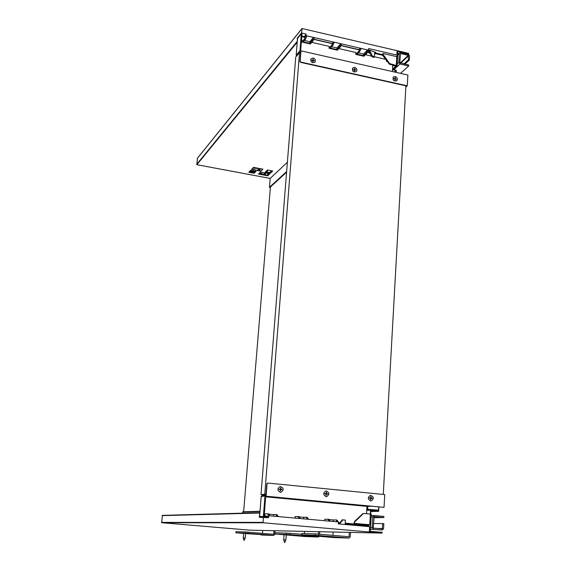<?xml version="1.0" encoding="UTF-8"?>
<svg xmlns="http://www.w3.org/2000/svg" width="571" height="571" viewBox="0 0 571 571"><rect width="100%" height="100%" fill="white"/><g stroke="black" fill="none" stroke-linecap="round" stroke-linejoin="round"><path stroke-width="0.86" d="M397.416 60.062L397.195 63.881M394.24 65.544L393.847 65.915L392.919 65.701L393.312 65.33M393.797 69.705L399.986 63.995L408.693 65.986L408.743 65.037L399.743 62.653L400.578 53.56L408.336 55.366L408.408 59.848L409.336 60.062L409.557 55.972L408.393 54.423L400.628 52.618L399.572 52.932L399.315 53.588L398.808 62.439L397.188 63.945M399.986 63.995L398.808 62.439M400.521 73.373L408.693 65.986M392.919 65.701L392.941 65.251M404.868 64.152L409.336 60.062M408.408 59.848L403.947 63.938M267.349 170.001L272.738 171.022L270.625 173.042L265.265 172.028L267.349 170.001M265.479 171.821L270.647 172.792L272.545 170.986M258.535 174.055L260.562 172.064L269.819 173.805L267.742 175.789L258.535 174.055M259.705 174.191L260.504 173.62L262.367 174.041L260.14 174.112L262.139 174.49M262.781 174.612L267.763 175.547L269.626 173.77M254.152 173.234L248.785 172.228L250.612 170.372L256.008 171.386L254.152 173.234L248.992 172.021L254.174 172.992L255.822 171.35M253.553 167.389L262.924 169.166L260.861 171.193L251.533 169.43L253.553 167.389M251.74 169.223L260.883 170.95L262.731 169.13M363.406 55.637L357.111 54.195L359.644 51.568L361.236 48.449L367.581 49.913L365.975 53.024L363.406 55.637L363.513 54.059L367.581 49.913L368.531 50.134L368.63 48.549L396.874 55.087L397.609 55.494L397.516 57.064L396.781 56.665L396.267 65.508L397.066 66.079L397.88 51.897L397.088 51.311L408.55 53.981L408.586 53.353L302.166 28.557L301.488 32.997L306.092 34.06L305.963 35.673L340.759 43.717L339.224 46.872L336.783 49.534L336.897 47.95L340.759 43.717L341.722 43.938L340.188 47.093L337.361 50.169L329.039 48.271L331.822 45.166L333.343 41.997L332.065 43.425L313.764 39.206M369.259 51.369L371.557 56.279L372.128 55.708L369.516 50.112L375.825 52.432L376.082 53.132M368.945 50.698L369.516 50.112M371.557 56.279L373.363 57.414L374.362 57.107L372.128 55.708M374.669 52.161L374.362 57.107M301.809 35.987L304.471 36.601L306.092 34.06M297.213 41.933L297.341 38.093L301.488 32.997M397.609 55.494L396.445 56.586M375.639 52.389L374.605 53.246M358.374 52.882L363.513 54.059M336.783 49.534L330.381 48.071L332.786 45.387L334.306 42.225M331.587 46.729L336.897 47.95M365.975 53.024L366.925 53.246L363.948 56.265L355.762 54.388L358.695 51.354L360.28 48.228L361.236 48.449M368.531 50.134L366.925 53.246M339.224 46.872L340.188 47.093M340.973 45.48L358.931 49.627L360.28 48.228L341.722 43.938M338.824 48.578L355.89 52.496L355.762 54.388M358.695 51.354L359.644 51.568M311.723 42.354L329.181 46.365L329.039 48.271M331.822 45.166L332.786 45.387M387.438 61.639L386.41 61.404L386.902 60.933M386.474 60.362L386.41 61.404M392.677 65.187L392.562 69.426L396.267 70.262L396.146 72.381M312.037 40.612L309.732 43.332L309.853 41.74L313.5 37.415L312.037 40.612L313.015 40.841L310.339 43.988L301.888 42.047L304.514 38.885L305.499 39.106L306.948 35.902M309.732 43.332L303.222 41.847L305.499 39.106M304.357 40.477L309.853 41.74M314.485 37.643L313.015 40.841M301.495 40.006L302.038 40.134L301.888 42.047M304.514 38.885L305.963 35.673M397.18 63.845L397.395 60.062M393.426 69.327L397.066 66.079M396.781 56.665L383.027 53.488L382.606 53.902L382.877 55.623L389.251 64.031L395.924 66.122L392.562 69.205M396.267 65.508L389.679 63.624L382.984 54.231L382.563 54.638L375.525 53.003L374.519 54.588M383.027 53.488L382.984 54.231M395.839 72.317L395.939 70.511L392.505 69.726M197.388 158.345L196.881 164.691L270.169 178.409L269.426 187.309L269.855 187.531L286.585 172.221M270.169 178.409L287.377 162.243M395.939 70.511L394.34 71.975M265.03 173.791L266.15 175.247M266.793 175.368L268.655 173.584M269.676 172.613L271.568 170.8M259.191 173.541L261.19 173.22M250.769 172.099L250.205 171.907L250.769 171.707L250.048 171.45L250.491 171.293L252.346 171.543L251.775 171.743L252.503 171.999L250.769 172.099L250.833 171.414M251.775 171.743L251.811 171.357M251.368 171.493L251.333 171.9M253.353 170.886L253.274 171.9L251.868 171.122L249.87 171.122M249.313 171.693L253.267 171.914M255.001 172.164L253.274 171.842M259.512 168.516L257.678 170.344M259.241 168.466L252.825 168.124M261.589 173.855L262.16 174.505L260.34 174.398M260.99 173.877L260.961 174.291M260.504 174.048L260.54 173.641M259.077 174.162L259.091 173.748C261.411 173.22 262.667 173.491 262.86 174.569L262.275 174.762M267.264 170.979L266.807 172.071M263.952 174.833L265.793 173.049M265.251 174.084L264.808 173.998M299.589 52.618L300.703 51.69L299.925 61.54L300.539 62.339L406.366 85.936L405.888 86.349M300.539 62.339L300.168 61.261L300.938 51.404L299.989 50.619L296.228 55.373M296.734 55.901L296.199 55.13L297.527 38.443L301.317 33.789L301.973 33.939L300.653 50.769L407.872 75.044L407.28 85.814L405.845 87.063M392.534 69.184L392.398 71.539M300.781 62.061L407.28 85.814M301.317 33.789L299.989 50.619M374.562 53.959L375.525 53.003M367.753 51.64L369.872 52.682M370.265 53.524L367.481 52.161M382.684 55.294L375.482 53.631M359.416 49.927L340.887 45.651M332.515 43.724L313.686 39.378M305.178 37.415L301.759 36.63M365.49 54.702L371.457 56.072M374.383 56.743L385.696 59.341M296.635 55.858L296.163 55.223L297.484 38.535M328.867 536.412L332.779 536.726L328.867 536.412M318.996 536.083L322.829 536.397L318.996 536.083M304.757 535.084L330.987 537.297L347.068 537.853L315.156 535.277L315.249 533.892L349.031 536.704L349.295 532.379M321.387 535.741L318.632 535.555L321.387 535.741M317.062 535.605L314.335 535.42L317.062 535.605M311.652 535.434L308.975 535.255L311.652 535.434M309.582 535.362L306.92 535.191L309.582 535.362M313.75 535.498L311.059 535.32L313.75 535.498M319.21 535.669L316.47 535.491L319.21 535.669M323.7 536.333L320.995 536.162L323.7 536.333M327.076 536.447L324.342 536.269L327.076 536.447M318.083 534.078L319.339 534.113M350.551 532.408L350.28 536.811L349.009 538.082L347.068 537.853M302.016 533.521L301.759 534.87L301.852 533.528L315.249 533.892M301.916 534.863L315.156 535.277M301.759 534.87L318.668 535.519L318.761 534.128M330.987 537.297L347.696 537.975M331.587 537.411L332.907 537.518M333.15 532.022L332.943 535.27M256.836 534.056L260.112 534.32L256.836 534.056M249.998 533.828L253.224 534.092L249.998 533.828M238.471 533.007L243.553 533.428M243.903 540.302L243.267 537.911L245.202 538.06L245.566 533.607L271.989 535.255L245.08 533.1L245.173 531.951L273.659 534.299L273.937 530.709M250.376 533.492L248.192 533.343L250.376 533.492M247.393 533.393L245.23 533.25L247.393 533.393M243.41 533.257L241.512 533.128L243.453 533.307M242.204 533.228L240.084 533.086L242.204 533.228M245.844 533.421L243.389 533.228M248.877 533.442L246.701 533.293L248.877 533.442M253.553 534.028L251.404 533.878L253.553 534.028M255.894 534.106L253.724 533.956L255.894 534.106M247.421 532.108L248.485 532.136M275.001 530.73L274.722 534.392L273.63 535.448L271.989 535.255M236.009 531.701L235.83 532.822L235.923 531.701L245.173 531.951M235.916 532.814L245.08 533.1M235.83 532.822L247.9 533.3L247.992 532.143M260.819 534.87L272.51 535.355M261.332 534.963L262.46 535.056M262.724 530.459L262.503 533.307M299.504 535.448L303.165 535.748L299.504 535.448M290.939 535.17L294.522 535.462L290.939 535.17M277.82 534.242L286.328 534.934L284.037 534.756L283.73 539.745L285.9 539.916L286.264 534.927M286.264 534.948L302.494 536.312L316.47 536.79L286.578 534.392L286.671 533.1L301.802 534.263M292.431 534.82L289.911 534.656L292.431 534.82M288.683 534.706L286.192 534.535L288.683 534.706M283.858 534.542L281.539 534.392L283.908 534.606M282.188 534.499L279.747 534.335L282.188 534.499M286.571 534.72L283.83 534.506M290.546 534.763L288.041 534.599L290.546 534.763M295.157 535.398L292.68 535.234L295.157 535.398M298.091 535.491L295.592 535.327L298.091 535.491M289.261 533.271L290.432 533.307M319.767 531.722L319.603 534.135M275.186 532.779L274.958 534.035L275.058 532.786L286.671 533.1M275.086 534.035L286.578 534.392M274.958 534.035L289.797 534.613L289.897 533.321M302.494 536.312L316.47 536.79M303.058 536.419L304.3 536.519M319.36 536.319L318.29 537.011L317.055 536.904M304.557 531.387L304.4 533.592M318.425 534.085L318.589 531.694M370.85 521.58L371.114 517.012M370.5 527.597L372.185 527.618L372.799 516.919L374.262 515.52L383.89 516.405L383.826 517.547L374.162 516.662L373.22 527.711L373.548 528.125L382.192 528.882L382.806 523.571L383.833 523.664L383.562 528.625L382.206 530.031L370.408 529.231M372.185 527.618L373.484 529.274M373.798 517.654L383.826 517.547M382.806 523.571L373.463 523.55M265.9 495.421L266.814 483.787L267.585 483.087M261.989 495.678L261.204 496.385L259.605 516.527L264.116 516.527L265.715 496.178L384.04 507.369L384.74 494.579L267.842 483.059L267.057 483.765L266.136 495.535L264.98 496.106L261.197 496.406M366.532 513.714L366.967 506.37L371.414 506.213L384.04 507.369M345.17 523.95L368.78 525.955L368.823 525.199L345.212 523.186M368.78 525.955L345.155 524.128M259.605 516.527L261.161 496.392L261.839 495.678L265.629 495.4M263.381 516.462L264.98 496.106M346.162 523.95L346.212 523.186M339.888 522.693L338.353 522.536M338.303 523.3L339.295 523.407M264.116 516.527L267.435 516.976M259.569 516.534L267.414 517.247M339.131 523.593L338.289 523.521M268.691 516.298L264.166 515.899M366.967 506.37L265.665 496.806M250.226 530.181L382.085 533.1L263.374 522.793L161.686 522.715L162.371 515.377L259.869 512.687L162.371 515.377M382.085 533.1L250.198 530.181L161.686 522.715M338.86 523.921L342.279 519.838L342.878 519.838L339.417 523.971M345.134 524.478L345.405 520.138L342.878 519.838M324.721 520.723L324.82 519.232L328.882 519.303L330.281 521.223L338.389 521.944L338.268 523.871L370.479 526.733L370.586 524.828L354.056 523.379L354.584 521.43L362.592 513.85L363.599 513.493M259.869 512.708L259.305 517.312L268.584 517.704L268.734 515.741L307.505 519.196L306.192 517.269L303.708 517.305L303.601 518.846M337.333 521.851L335.912 519.931L333.271 519.945L333.171 521.48M333.271 519.945L329.082 519.574M303.708 517.305L299.218 516.898M295.036 518.083L295.143 516.577L299.033 516.627L300.325 518.554M338.389 521.944L336.969 520.024L335.912 519.931M307.505 519.196L308.583 519.289L307.262 517.369L306.192 517.269M327.825 519.21L329.217 521.123L330.281 521.223M297.962 516.534L299.247 518.454M161.443 522.408L263.038 522.365L263.438 517.247M263.038 522.365L263.374 522.793M382.106 533.107L382.127 532.343L369.38 531.23L369.644 526.64M308.583 519.289L329.217 521.123M367.645 525.092L366.982 524.528M360.451 523.942L360.422 524.449M367.596 525.948L358.624 525.299L367.596 525.948M358.681 524.299L358.709 523.793M367.66 524.813L370.586 524.828M277.142 516.491L275.936 514.564L273.623 514.614L273.502 516.163M273.623 514.614L268.82 514.178M264.773 515.948L264.937 513.871L267.556 513.814L268.655 513.907L269.833 515.841M278.234 516.584L277.028 514.657L275.936 514.564M267.385 517.597L267.435 516.941L264.694 516.976L267.414 517.219M267.556 513.814L268.734 515.741M371.093 517.012L370.829 521.573M369.758 524.735L370.372 514.071L364.041 513.486L363.035 513.843L354.113 522.479M354.498 523.379L354.548 522.479M370.372 514.071L371.15 514.207M354.056 523.379L366.975 524.749M259.677 517.305L259.734 516.562M370.672 514.1L370.872 510.617L378.666 511.345L378.916 506.927M378.395 510.188L378.373 510.567L366.832 509.489L366.86 508.09M366.76 509.86L370.55 510.21L370.329 514.064M370.815 511.53L378.666 511.345M242.475 513.165L242.811 511.794L259.983 511.252M366.732 510.31L370.55 510.21M375.247 510.274L378.544 510.188L378.723 506.905M366.846 509.196L378.544 510.188M270.433 187.002L243.631 511.766M367.845 506.341L367.681 509.168M299.511 52.603L264.773 494.265L260.997 494.557L295.728 57.093L299.511 52.603L300.61 52.853M265.986 494.379L264.773 494.265M405.917 85.836L383.269 494.429M260.997 494.557L265.936 495.028M313.186 58.021L310.902 58.834C310.617 62.346 312.009 63.431 315.085 62.089C315.856 60.241 315.228 58.884 313.186 58.021M311.687 60.162L312.73 60.398L313.265 59.191L313.058 60.469L314.193 60.89M312.958 61.768L313.151 60.654L312.737 61.718L312.822 60.583L311.673 60.326L312.851 60.255M313.179 60.333L314.207 60.726M314.328 60.59L313.151 60.654M312.922 59.284L313.058 60.469M354.698 67.364L352.578 68.049C352.079 71.461 353.385 72.617 356.49 71.511C357.367 69.662 356.768 68.277 354.698 67.364M353.256 69.491L354.256 69.712L354.784 68.527L354.577 69.783L355.69 70.197M354.491 71.068L354.691 69.969L354.291 71.025L354.37 69.898L353.249 69.648L354.391 69.576M354.712 69.648L355.697 70.033M355.833 69.905L354.691 69.969M354.455 68.613L354.577 69.783M280.34 492.281C277.163 490.425 277.106 488.49 280.168 486.485C283.908 487.941 284.158 489.868 280.903 492.273L280.34 492.281M280.725 489.583L281.995 489.711L282.024 489.318L280.632 489.211L280.861 487.841L280.397 489.161L279.126 489.04L279.098 489.426L280.368 489.547L280.261 490.903L280.725 489.583L280.504 490.932M280.397 489.161L279.126 489.062M282.024 489.318L280.761 489.197M281.874 489.697L281.903 489.333M280.632 489.211L280.497 487.834M245.202 538.06L244.181 540.323M326.105 496.677C322.972 494.793 322.929 492.88 325.977 490.946C329.581 492.502 329.781 494.415 326.569 496.684L326.105 496.677M326.462 494.022L327.697 494.136L327.718 493.758L326.348 493.644L326.441 492.309L326.134 493.601L324.899 493.487L324.87 493.865L326.105 493.986L326.02 495.321L326.462 494.022L326.234 495.342M326.134 493.601L324.899 493.508M326.348 493.644L326.441 492.309M327.718 493.758L326.484 493.637M327.561 494.129L327.583 493.765M326.576 492.302L326.219 492.266M395.211 76.485L393.241 77.056C392.562 80.361 393.783 81.574 396.895 80.689C397.866 78.848 397.302 77.449 395.211 76.485M393.819 78.591L394.782 78.805L395.303 77.627L395.096 78.877L396.181 79.276M395.018 80.147L395.218 79.062L395.153 80.176L394.904 78.991L393.812 78.748L394.925 78.677M395.239 78.741L396.188 79.119M396.331 78.991L395.218 79.062M394.982 77.72L395.096 78.877M370.665 500.967C367.581 499.061 367.546 497.177 370.558 495.3C374.048 496.92 374.212 498.811 371.057 500.974L370.665 500.967M370.986 498.34L372.192 498.454L372.213 498.076L370.857 497.969L371.086 496.642L370.665 497.926L369.466 497.812L369.444 498.19L370.643 498.305L370.572 499.625L370.986 498.34L370.765 499.646M370.665 497.926L369.466 497.833M372.213 498.076L371.007 497.962M372.042 498.44L372.064 498.083M370.857 497.969L370.743 496.627M397.694 55.116L399.315 53.588M400.05 63.046L408.336 55.366M408.629 55.751L400.606 63.174M368.937 51.14L368.966 50.748M374.919 53.603L374.947 53.074M397.088 51.311L396.874 55.087M382.877 55.623L383.298 55.209M389.679 63.624L389.251 64.031M390.114 64.602L390.543 64.202M393.64 69.377L392.712 69.162M286.642 171.528L269.426 187.309M196.881 164.691L297.191 42.211M297.063 41.612L196.66 164.398M408.55 53.981L408.137 54.366M197.238 158.531L301.816 28.807M267.892 170.108L266.015 171.921M265.008 172.899L263.16 174.683M258.927 170.579L260.769 168.752M257.378 168.709L257.428 168.124M254.209 168.395L254.281 167.524M259.891 168.588L258.056 170.415M332.8 537.518L348.945 538.082M262.367 535.048L273.573 535.441M304.2 536.512L318.225 537.004M372.799 516.919L371.114 516.941M382.534 528.532L377.452 528.468M354.584 521.43L355.026 521.43M363.035 513.843L362.592 513.85M259.962 511.509L242.568 512.044M259.648 513.036L162.107 515.634M397.723 54.68L399.572 52.932M392.612 69.219L393.498 69.419M408.279 54.395L408.779 53.938M197.266 158.431L301.859 28.671M263.395 174.726L265.237 172.942M266.25 171.964L268.127 170.151M267.392 170.993L267.349 171.478M349.009 538.082L332.864 537.518M273.63 535.448L262.417 535.056M318.29 537.011L304.257 536.519M374.105 515.52L371.193 515.563M363.87 513.486L363.427 513.493M370.286 531.308L371.271 514.193M243.267 537.911L243.631 533.457M284.779 542.45L285.9 539.916M284.465 542.429L283.73 539.745"/></g></svg>

